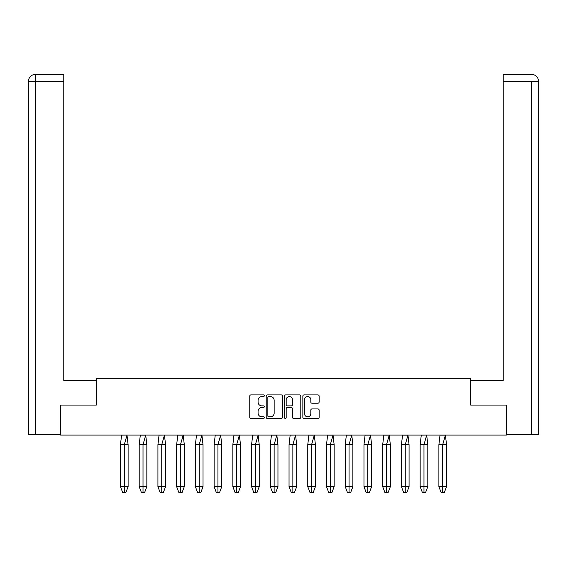 <?xml version="1.0" encoding="UTF-8"?>
<svg xmlns="http://www.w3.org/2000/svg" width="567" height="567" viewBox="0 0 567 567"><rect width="100%" height="100%" fill="white"/><g stroke="black" fill="none" stroke-linecap="round" stroke-linejoin="round"><path stroke-width="0.85" d="M264.286 395.731A0.822 0.822 0 0 0 263.464 394.908L250.94 394.908A1.177 1.177 0 0 0 249.763 396.085L249.763 417.298A1.177 1.177 0 0 0 250.94 418.481L263.464 418.481A0.822 0.822 0 0 0 264.286 417.652A0.822 0.822 0 0 0 263.464 416.83L261.841 416.83A3.771 3.771 0 0 1 258.07 413.059L258.07 411.288A3.771 3.771 0 0 1 261.841 407.517L263.464 407.517A0.822 0.822 0 0 0 264.286 406.695A0.822 0.822 0 0 0 263.464 405.866L261.841 405.866A3.771 3.771 0 0 1 258.07 402.095L258.07 400.33A3.771 3.771 0 0 1 261.841 396.56L263.464 396.56A0.822 0.822 0 0 0 264.286 395.731M317.945 403.215A1.177 1.177 0 0 0 319.122 402.038L319.122 396.085A1.177 1.177 0 0 0 317.945 394.908L304.04 394.908A1.177 1.177 0 0 0 302.856 396.085L302.856 417.298A1.177 1.177 0 0 0 304.04 418.481L317.945 418.481A1.177 1.177 0 0 0 319.122 417.298L319.122 410.111A1.177 1.177 0 0 0 317.945 408.935L311.992 408.935A1.177 1.177 0 0 0 310.815 410.111L310.815 413.676A3.154 3.154 0 0 1 307.661 416.83A3.154 3.154 0 0 1 304.507 413.676L304.507 399.707A3.154 3.154 0 0 1 307.661 396.56A3.154 3.154 0 0 1 310.815 399.707L310.815 402.038A1.177 1.177 0 0 0 311.992 403.215L317.945 403.215M470.688 405.072L506.473 405.072L506.473 435.087L60.527 435.087L60.527 405.072L96.312 405.072L96.312 378.295L470.688 378.295L470.688 405.072M282.465 396.085A1.177 1.177 0 0 0 281.289 394.908L267.383 394.908A1.177 1.177 0 0 0 266.207 396.085L266.207 417.298A1.177 1.177 0 0 0 267.383 418.481L281.289 418.481A1.177 1.177 0 0 0 282.465 417.298L282.465 396.085M285.711 394.908L299.617 394.908A1.177 1.177 0 0 1 300.793 396.085L300.793 417.298A1.177 1.177 0 0 1 299.617 418.481L293.663 418.481A1.177 1.177 0 0 1 292.487 417.298L292.487 408.694A1.177 1.177 0 0 0 291.31 407.517L287.363 407.517A1.177 1.177 0 0 0 286.179 408.694L286.179 417.652A0.822 0.822 0 0 1 285.357 418.481A0.822 0.822 0 0 1 284.535 417.652L284.535 396.085A1.177 1.177 0 0 1 285.711 394.908M268.68 396.56A0.822 0.822 0 0 0 267.858 397.382L267.858 416.001A0.822 0.822 0 0 0 268.68 416.83L270.388 416.83A3.771 3.771 0 0 0 274.159 413.059L274.159 400.33A3.771 3.771 0 0 0 270.388 396.56L268.68 396.56M292.487 399.77A3.154 3.154 0 0 0 289.333 396.617A3.154 3.154 0 0 0 286.179 399.77L286.179 404.689A1.177 1.177 0 0 0 287.363 405.866L291.31 405.866A1.177 1.177 0 0 0 292.487 404.689L292.487 399.77M120.466 444.698L120.466 486.67L128.107 486.67L125.817 492.723L124.286 492.723L124.279 444.698L128.107 444.698L126.994 435.144L124.279 444.698L120.466 444.698L121.579 435.144L126.987 435.087M128.107 486.67L128.107 444.698M120.466 486.67L122.755 492.723L124.286 492.723M139.198 444.698L139.198 486.67L146.839 486.67L144.542 492.723L143.012 492.723L143.012 444.698L146.839 444.698L145.726 435.144L143.012 444.698L139.198 444.698L140.311 435.144L145.712 435.144M146.839 486.67L146.839 444.698M139.198 486.67L141.488 492.723L143.012 492.723M157.931 444.698L157.931 486.67L165.571 486.67L163.275 492.723L161.744 492.723L161.744 444.698L165.571 444.698L164.451 435.144L161.744 444.698L157.931 444.698L159.043 435.144L164.444 435.087M165.571 486.67L165.571 444.698M157.931 486.67L160.22 492.723L161.744 492.723M176.656 444.698L176.656 486.67L184.303 486.67L182.007 492.723L180.476 492.723L180.476 444.698L184.303 444.698L183.184 435.144L180.476 444.698L176.656 444.698L177.776 435.144L183.176 435.144M184.303 486.67L184.303 444.698M176.656 486.67L178.952 492.723L180.476 492.723M195.388 444.698L195.388 486.67L203.029 486.67L200.739 492.723L199.208 492.723L199.201 444.698L203.029 444.698L201.916 435.144L199.201 444.698L195.388 444.698L196.501 435.144L201.909 435.144M203.029 486.67L203.029 444.698M195.388 486.67L197.685 492.723L199.208 492.723M214.12 444.698L214.12 486.67L221.761 486.67L219.472 492.723L217.941 492.723L217.934 444.698L221.761 444.698L220.648 435.144L217.934 444.698L214.12 444.698L215.233 435.144L220.641 435.144M221.761 486.67L221.761 444.698M214.12 486.67L216.41 492.723L217.941 492.723M232.853 444.698L232.853 486.67L240.493 486.67L238.204 492.723L236.673 492.723L236.666 444.698L240.493 444.698L239.38 435.144L236.666 444.698L232.853 444.698L233.965 435.144L239.366 435.144M240.493 486.67L240.493 444.698M232.853 486.67L235.142 492.723L236.673 492.723M251.585 444.698L251.585 486.67L259.225 486.67L256.929 492.723L255.398 492.723L255.398 444.698L259.225 444.698L258.113 435.144L255.398 444.698L251.585 444.698L252.698 435.144L258.098 435.087M259.225 486.67L259.225 444.698M251.585 486.67L253.874 492.723L255.398 492.723M270.317 444.698L270.317 486.67L277.958 486.67L275.661 492.723L274.13 492.723L274.13 444.698L277.958 444.698L276.838 435.144L274.13 444.698L270.317 444.698L271.43 435.144L276.831 435.144M277.958 486.67L277.958 444.698M270.317 486.67L272.607 492.723L274.13 492.723M289.042 444.698L289.042 486.67L296.683 486.67L294.393 492.723L292.863 492.723L292.863 444.698L296.683 444.698L295.57 435.144L292.863 444.698L289.042 444.698L290.162 435.144L295.563 435.087M296.683 486.67L296.683 444.698M289.042 486.67L291.339 492.723L292.863 492.723M307.775 444.698L307.775 486.67L315.415 486.67L313.126 492.723L311.595 492.723L311.588 444.698L315.415 444.698L314.302 435.144L311.588 444.698L307.775 444.698L308.887 435.144L314.295 435.144M315.415 486.67L315.415 444.698M307.775 486.67L310.071 492.723L311.595 492.723M326.507 444.698L326.507 486.67L334.147 486.67L331.858 492.723L330.327 492.723L330.32 444.698L334.147 444.698L333.035 435.144L330.32 444.698L326.507 444.698L327.62 435.144L333.027 435.144M334.147 486.67L334.147 444.698M326.507 486.67L328.796 492.723L330.327 492.723M345.239 444.698L345.239 486.67L352.88 486.67L350.59 492.723L349.059 492.723L349.052 444.698L352.88 444.698L351.767 435.144L349.052 444.698L345.239 444.698L346.352 435.144L351.753 435.144M352.88 486.67L352.88 444.698M345.239 486.67L347.528 492.723L349.059 492.723M363.971 444.698L363.971 486.67L371.612 486.67L369.315 492.723L367.785 492.723L367.785 444.698L371.612 444.698L370.499 435.144L367.785 444.698L363.971 444.698L365.084 435.144L370.485 435.144M371.612 486.67L371.612 444.698M363.971 486.67L366.261 492.723L367.785 492.723M382.697 444.698L382.697 486.67L390.344 486.67L388.048 492.723L386.517 492.723L386.517 444.698L390.344 444.698L389.224 435.144L386.517 444.698L382.697 444.698L383.816 435.144L389.217 435.144M390.344 486.67L390.344 444.698M382.697 486.67L384.993 492.723L386.517 492.723M401.429 444.698L401.429 486.67L409.069 486.67L406.78 492.723L405.249 492.723L405.242 444.698L409.069 444.698L407.957 435.144L405.242 444.698L401.429 444.698L402.549 435.144L407.949 435.144M409.069 486.67L409.069 444.698M401.429 486.67L403.725 492.723L405.249 492.723M420.161 444.698L420.161 486.67L427.802 486.67L425.512 492.723L423.981 492.723L423.974 444.698L427.802 444.698L426.689 435.144L423.974 444.698L420.161 444.698L421.274 435.144L426.682 435.087M427.802 486.67L427.802 444.698M420.161 486.67L422.458 492.723L423.981 492.723M438.893 444.698L438.893 486.67L446.534 486.67L444.244 492.723L442.714 492.723L442.707 444.698L446.534 444.698L445.421 435.144L442.707 444.698L438.893 444.698L440.006 435.144L445.414 435.144M446.534 486.67L446.534 444.698M438.893 486.67L441.183 492.723L442.714 492.723M96.192 405.072L96.192 380.457L63.773 380.457L63.773 81.478L35.735 81.478L35.735 434.492L60.166 434.492L60.166 405.072L60.527 405.072M35.735 434.492L28.35 434.492L28.35 81.478C28.782 77.105 31.178 74.702 35.544 74.277L63.773 74.277L63.773 81.478M35.735 74.277L37.358 74.277L35.735 74.277L35.735 81.478L28.35 81.478C28.768 77.112 31.171 74.709 35.551 74.277L63.773 74.277M470.808 405.072L470.808 380.457L503.227 380.457L503.227 74.277L531.435 74.277L503.227 74.277M538.65 434.492L538.65 362.448L538.65 434.492L506.834 434.492L506.834 405.072L506.473 405.072M531.449 74.277L529.642 74.277L531.449 74.277C535.822 74.702 538.218 77.105 538.65 81.478L538.65 362.448L538.65 81.478L538.65 362.448L538.65 81.478L503.227 81.478M28.35 81.478L28.35 362.448M531.265 434.492L531.265 81.478"/></g></svg>
